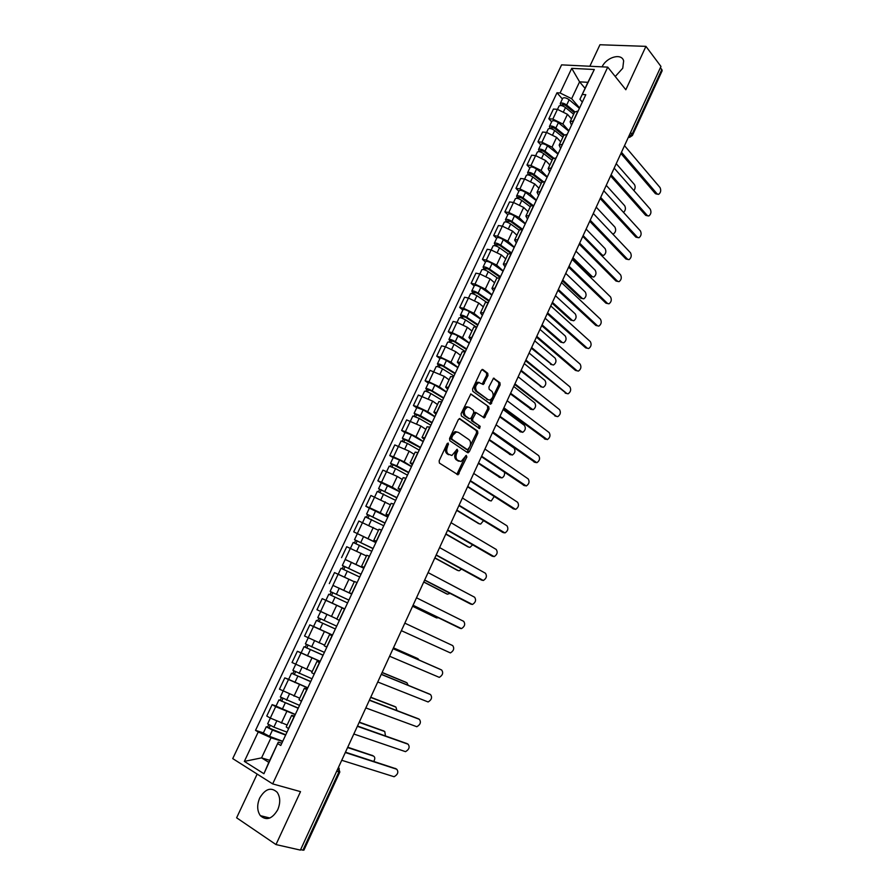 <?xml version="1.0" encoding="UTF-8"?>
<svg xmlns="http://www.w3.org/2000/svg" width="895" height="895" viewBox="0 0 895 895"><rect width="100%" height="100%" fill="white"/><g stroke="black" fill="none" stroke-linecap="round" stroke-linejoin="round"><path stroke-width="1.34" d="M448.317 443.103L447.086 443.752L439.143 460.813L439.411 463.084L458.039 474.786L466.866 456.987L466.25 455.365L461.082 461.551L457.558 460.254C455.79 458.687 455.521 456.293 456.752 453.083L457.77 450.901L457.132 449.256L451.919 455.477L448.317 454.157C446.504 452.557 446.225 450.14 447.478 446.896L448.317 443.103M615.234 76.511L622.752 68.233L623.647 60.894C621.645 52.783 606.519 57.067 602.089 66.845M259.707 798.004C256.843 804.907 257.055 810.792 260.344 815.658C266.386 820.972 272.181 819.003 277.73 809.751C280.549 802.916 280.359 797.098 277.181 792.288C271.107 786.817 265.289 788.73 259.707 798.004M487.976 375.598L487.753 373.304L482.92 369.579L481.219 370.407L472.571 388.989L472.817 391.294L490.717 404.193L500.137 384.962L499.925 382.702L493.537 378.182L488.927 386.998L489.151 389.269L492.004 391.428C494.029 394.807 493.346 397.682 489.957 400.065L488.155 399.741L476.822 391.305C474.742 387.915 475.413 384.995 478.836 382.557L483.334 384.47L487.976 375.598L486.667 375.262L486.444 372.969L481.991 369.534M607.739 67.125L625.829 89.746L645.933 46.361L660.957 66.443L300.407 850.105L275.984 844.567L300.519 791.639L272.673 783.897L607.739 67.125L561.59 64.865L232.734 758.602L272.673 783.897M460.064 418.703L458.329 419.598L449.558 438.427L449.827 440.709L467.582 452.68L469.282 451.762L477.829 433.269L477.594 431.032L459.571 418.558M461.104 413.635L470.815 393.934L488.793 406.789L489.017 409.037L484.385 417.875L476.073 412.606L472.616 418.871L472.851 421.131L480.156 426.311L479.597 428.582L461.361 415.918L461.104 413.635M257.167 774.074L236.616 817.795L275.984 844.567M645.933 46.361L599.952 44.75L589.85 66.252M660.465 67.528L662.188 70.694L632.418 135.469L632.06 134.295L661.886 69.43M336.699 771.233L339.831 772.016L303.931 850.127L302.935 850.16L338.914 771.915L338.478 767.373M300.63 849.635L302.935 850.16M294.041 717.141L291.658 715.385L286.232 726.93L288.604 728.743M295.227 714.613L275.682 706.67L270.301 718.081L287.127 725.017M270.301 718.081L266.766 716.034L272.147 704.645L276.063 705.998M291.658 715.385L294.567 716.034M275.682 706.67L272.147 704.645M299.019 699.677L301.436 701.378M288.649 679.316L284.789 677.873L279.453 689.172L299.713 698.212M306.828 689.855L304.389 688.233L307.231 689.016M307.735 687.942L284.789 677.873M319.526 662.77L317.031 661.271L311.695 672.66L314.167 674.203M301.156 652.813L297.341 651.28L292.038 662.513L312.198 671.586M317.031 661.271L319.795 662.188M320.142 661.45L297.341 651.28M332.146 635.864L329.595 634.499L324.292 645.81L326.82 647.219M313.72 626.545L309.815 624.878L304.546 636.021L324.605 645.15M329.595 634.499L332.291 635.551M332.47 635.148L309.815 624.878M344.664 609.137L342.069 607.906L336.8 619.139L339.373 620.425M347.573 602.928L328.778 594.235L325.937 600.254L344.765 608.924L322.2 598.643L316.975 609.719L333.332 617.293M342.069 607.906L344.687 609.081M344.72 609.014L322.2 598.643M351.802 593.9L349.229 592.658L351.847 593.81M337.426 587.422L351.746 594.023M357.105 582.6L354.454 581.504L349.229 592.658M353.312 581.325L334.506 572.599L329.315 583.596M364.075 567.721L361.569 566.345L364.243 567.374M345.269 559.498L363.873 568.168M369.456 556.254L366.76 555.269L361.569 566.345M365.932 555.717L346.723 546.722L341.566 557.641M376.258 541.721L373.83 540.222L376.538 541.128M375.855 542.605L353.738 531.865L375.911 542.482M381.717 530.075L378.977 529.236L373.83 540.222M378.473 530.31L358.861 521.013L353.738 531.865M388.363 515.9L386.002 514.278L388.766 515.061M369.344 508.237L365.831 506.268L369.545 507.689L380.23 512.69L387.859 516.974M393.912 504.086L391.115 503.37M390.433 504.814L370.922 495.483L365.831 506.268M400.389 490.247L398.085 488.502L400.904 489.162M381.304 482.875L377.847 480.828L381.572 482.181L392.211 487.182L399.741 491.635M406.006 478.266L403.164 477.673M402.314 479.496L397.268 476.431L382.903 470.121L377.847 480.828M412.338 464.773L410.1 462.905L412.953 463.442M393.185 457.692L389.772 455.566L393.52 456.842L404.126 461.842L411.543 466.463M418.032 452.613L415.157 452.12L410.1 462.905M414.116 454.336L409.138 451.169L394.796 444.927L389.772 455.566M424.196 439.456L422.026 437.476L424.924 437.901M404.987 432.665L401.631 430.473L405.401 431.67L415.951 436.67L423.257 441.459M429.969 427.15L427.038 426.803M425.841 429.354L420.93 426.065L406.621 419.9L401.631 430.473M435.977 414.318L433.874 412.215L436.816 412.528M416.712 407.807L413.4 405.547L417.193 406.677L427.709 411.666L434.903 416.611M441.828 401.844L438.852 401.62M437.487 404.529L432.654 401.139L418.357 395.042L413.4 405.547M447.679 389.347L445.643 387.132L448.63 387.322M428.358 383.116L425.091 380.778L428.906 381.841L439.378 386.83L446.471 391.943M453.608 376.717L450.577 376.605M449.055 379.86L444.289 376.37L430.025 370.351L425.091 380.778M459.314 364.545L457.334 362.206L460.366 362.285M439.937 358.582L436.715 356.176L440.541 357.161L450.979 362.151L457.96 367.42M465.31 351.746L462.234 351.757M460.545 355.36L455.857 351.757L445.442 346.779L441.604 345.817L436.715 356.176M470.859 339.899L468.946 337.449L472.023 337.426M451.427 334.215L448.261 331.732L452.109 332.649L462.491 337.639L469.383 343.065M476.934 326.955L473.813 327.078M471.967 331.027L467.347 327.313L456.976 322.334L453.116 321.439L448.261 331.732M482.338 315.409L480.492 312.858L483.602 312.713M462.849 310.006L459.728 307.455L463.588 308.305L473.936 313.284L480.716 318.866M488.48 302.32L485.325 302.555M483.311 306.84L478.758 303.036L468.432 298.046L464.55 297.229L459.728 307.455M493.738 291.088L491.948 288.425L495.103 288.179M474.193 285.941L471.117 283.323L474.999 284.107L485.314 289.096L491.993 294.824M499.947 277.842L496.747 278.2M494.577 282.809L490.102 278.904L479.809 273.926L475.916 273.165L471.117 283.323M505.06 266.923L503.337 264.159L506.525 263.801M485.47 262.045L482.439 259.36L486.332 260.076L496.613 265.054L503.191 270.928M511.336 253.531L508.103 254.001M505.776 258.946L501.368 254.93L491.109 249.951L487.204 249.269L482.439 259.36M516.314 242.925L514.647 240.039L517.881 239.58M496.669 238.294L493.682 235.542L497.598 236.202L507.834 241.169L514.312 247.199M522.658 229.388L519.38 229.959M516.907 235.228L512.555 231.123L502.341 226.144L498.414 225.518L493.682 235.542M527.491 219.074L525.88 216.087L529.158 215.527M507.801 214.699L504.858 211.88L508.796 212.473L518.988 217.451L525.365 223.616M533.912 205.391L530.578 206.074M527.961 211.656L523.676 207.45L513.506 202.483L509.568 201.923L504.858 211.88M538.6 195.378L537.045 192.291L540.356 191.619M518.854 191.261L515.956 188.375L519.905 188.901L530.064 193.868L536.351 200.189M545.077 181.551L541.721 182.345M538.947 188.252L534.729 183.945L524.593 178.978L520.633 178.474L515.956 188.375M549.642 171.829L548.143 168.64L551.488 167.868M529.84 167.969L526.987 165.016L530.959 165.485L541.072 170.453L547.259 176.908M556.175 157.878L552.774 158.762M549.854 164.982L545.704 160.585L535.613 155.618L531.63 155.182L526.987 165.016M560.606 148.436L559.162 145.147L562.552 144.285M540.759 144.822L537.951 141.813L541.934 142.215L552.014 147.172L558.1 153.772M567.206 134.339L563.76 135.335M560.706 141.869L556.612 137.371L546.554 132.415L542.571 132.035L537.951 141.813M571.491 125.199L570.115 121.809L573.538 120.836M551.611 121.821L548.836 118.755L552.841 119.091L562.877 124.047L568.873 130.782M578.159 110.969L574.679 112.065M571.48 118.901L567.452 114.314L557.428 109.347L553.423 109.045L548.836 118.755M282.641 741.463L271.017 737.771L261.564 757.875L268.802 762.35L278.289 742.123L281.813 743.23M269.753 760.314L261.564 757.875L244.346 761.388L258.23 731.987L271.017 737.771M278.289 742.123L263.913 773.716L244.346 761.388M582.321 102.097L579.926 99.289L587.892 82.329L579.58 81.837L571.648 98.707L560.091 92.979L556.992 92.778L255.522 730.365L258.23 731.987M560.091 92.979L571.726 68.356L594.314 69.497L579.926 99.289M277.953 743.79L280.762 745.479L585.789 94.713L582.589 94.49M585.062 88.359L579.58 81.837L571.726 68.356M571.648 98.707L579.58 107.937M263.387 732.871L255.522 730.365M562.384 98.976L556.992 92.778M263.913 773.716L268.802 762.35M587.892 82.329L594.314 69.497M447.366 443.338L446.18 446.482C444.938 449.726 445.218 452.143 447.019 453.731L448.317 454.157M448.529 454.727L447.019 453.731M458.99 461.216L456.282 459.829C454.503 458.262 454.235 455.879 455.465 452.669L456.64 449.581M456.853 474.328L465.747 455.7M467.067 452.333L476.532 432.878L476.297 430.64L459.224 418.636M451.785 437.621L451.964 439.221L467.537 449.76L469.774 446.84C471.005 443.663 470.748 441.28 469.014 439.68L458.419 432.397L456.249 432.039L452.859 435.306L451.785 437.621L450.498 437.219L450.677 438.807L451.964 439.221M466.541 449.447L450.677 438.807M457.054 431.949L454.951 431.647L451.572 434.903L452.859 435.306M450.498 437.219L451.572 434.903M470.636 394.001L488.793 406.789M483.266 417.439L487.719 408.668L487.495 406.419M475.637 412.483L473.757 413.221L471.318 418.491L471.564 420.751L480.156 426.311M478.545 428.078L478.859 425.93M469.405 407.426L467.537 407.102C464.035 409.563 463.341 412.494 465.467 415.884L469.551 418.782L471.262 417.898L473.701 412.629L473.466 410.357L469.405 407.426M468.063 407.024L466.239 406.733C462.726 409.183 462.044 412.114 464.169 415.504L465.467 415.884M468.745 418.547L464.169 415.504M482.226 384.033L486.667 375.262M479.317 382.478L477.527 382.21C474.104 384.637 473.433 387.557 475.525 390.947L476.822 391.305M488.211 399.785L475.525 390.947M489.621 403.757L498.839 384.615L498.627 382.355L493.324 378.272M287.004 732.144L273.859 727.154L267.65 723.854L270.346 718.114M285.762 734.795L268.455 727.78L269.104 727.892L270.212 725.532M373.774 761.399C375.162 758.815 375.094 757.058 373.562 756.118L347.596 747.538M285.639 735.075L272.472 730.096L266.262 726.785L267.605 726.997L268.69 724.704M282.73 741.284L269.529 736.339L263.32 733.016L266.262 726.785M347.741 747.235L372.589 755.57M268.959 728.194L267.605 726.997M345.459 752.18L395.758 768.682M341.733 760.28L394.102 776.737C397.85 774.522 398.745 772.027 396.776 769.252L345.302 752.516M299.556 705.383L280.314 697.004L283.055 691.175M298.292 708.068L281.131 700.908L281.746 701.042L282.909 698.592M385.476 735.925L384.772 731.539L359.163 722.388M298.192 708.281L278.938 699.912L280.247 700.192L281.377 697.787M295.305 714.456L276.018 706.099L278.938 699.912M359.275 722.153L383.698 730.946M281.634 701.288L280.247 700.192M312.019 678.79L292.889 670.333L295.674 664.426M310.744 681.509L293.705 674.226L294.31 674.394L295.518 671.832M396.933 710.552L395.914 707.106L370.664 697.406M310.666 681.677L291.524 673.23L292.799 673.577L293.985 671.049M307.791 687.807L288.626 679.372L291.524 673.23M370.743 697.227L394.729 706.491M294.231 674.573L292.799 673.577M357.497 726.035L406.979 743.6M353.816 734.012L405.513 751.655C409.183 749.473 410.044 746.989 408.109 744.215L357.373 726.304M369.445 700.069L418.133 718.685M365.831 707.923L416.846 726.729C420.426 724.57 421.276 722.097 419.375 719.323L369.355 700.259M324.393 652.377L305.385 643.841L308.204 637.866M324.594 645.161L323.632 644.747M323.106 655.14L306.202 647.712L306.795 647.913L308.048 645.25M408.154 685.268L406.99 682.829L382.087 672.57M323.05 655.252L304.031 646.716L305.262 647.13L306.504 644.501M320.197 661.338L301.145 652.824L304.031 646.716M382.143 672.458L405.692 682.18M306.739 648.036L305.262 647.13M323.061 612.616L326.116 614.037M336.688 626.153L317.792 617.528L320.69 611.498M336.9 618.937L320.645 611.486M335.379 628.95L318.609 621.387L319.179 621.611L320.477 618.859M419.028 660.018L417.999 658.709L393.442 647.902M335.356 628.995L316.45 620.392L317.647 620.861L318.933 618.121M332.526 635.047L313.586 626.444L316.45 620.392M393.464 647.846L416.578 658.026M319.157 621.678L317.647 620.861M330.121 591.405L348.905 600.097L330.121 591.405L332.951 585.397L351.713 594.112M331.497 595.488L332.828 592.647M329.942 594.772L331.284 591.953M381.315 674.271L429.197 693.927M377.757 682.001L428.112 701.971C431.614 699.834 432.43 697.373 430.562 694.598L381.259 674.394M393.106 648.64L440.206 669.326M389.605 656.248L439.3 677.37C442.723 675.244 443.517 672.805 441.683 670.031L393.073 648.685M401.363 630.673L450.409 652.914C453.765 650.822 454.537 648.383 452.736 645.608L404.82 623.155M361.009 574.277L342.36 565.45L345.179 559.487L363.817 568.269M361.032 574.221L342.36 565.45M343.769 569.433L345.078 566.669M412.629 606.195L436.615 617.908L438.427 617.763M359.712 577.029L341.029 568.269L338.22 574.232M354.342 581.761L338.265 574.254M435.194 617.281L412.606 606.251M342.226 568.739L343.49 566.054M459.012 627.831L413.031 605.322M413.065 605.255L461.462 628.614C464.74 626.545 465.489 624.117 463.711 621.354L416.488 597.793M373.025 548.624L354.521 539.663L357.318 533.744M373.081 548.512L354.521 539.663M355.975 543.556L357.239 540.86M423.794 581.94L447.444 594.19L450.107 593.396M371.772 551.309L353.201 542.471L350.46 548.277M446.135 593.631L423.738 582.052M354.42 542.885L355.617 540.334M470.054 603.756L424.61 580.139M424.678 580.016L472.437 604.472C475.637 602.413 476.364 600.008 474.63 597.233L428.09 572.599M384.973 523.15L366.603 514.054L369.378 508.17L387.803 517.109M385.051 522.982L366.603 514.054M368.08 517.847L369.322 515.218M434.88 557.831L458.206 570.607L459.269 570.764L461.462 569.086M383.754 525.757L365.283 516.84L362.62 522.501M456.998 570.115L434.791 558.01M366.525 517.198L367.655 514.793M481.018 579.815L436.122 555.124M436.212 554.934L483.345 580.486C486.466 578.438 487.182 576.044 485.47 573.27L439.602 547.572M396.832 497.833L378.596 488.625L381.359 482.774L399.673 491.791M396.933 497.62L378.596 488.625M380.118 492.306L381.326 489.755M445.9 533.879L468.902 547.169L469.998 547.348L472.594 544.854M395.646 500.372L377.298 491.389L369.545 507.689M467.794 546.744L445.788 534.125M378.551 491.679L379.625 489.42M491.926 556.019L447.556 530.276M447.679 530.019L494.174 556.634C497.24 554.62 497.933 552.226 496.244 549.463L451.046 522.702M408.623 472.694L390.511 463.353L393.252 457.546L399.584 460.041L411.465 466.631M408.746 472.415L396.843 465.859L390.511 463.353M392.077 466.944L393.241 464.46M456.853 510.083L479.53 523.877L480.671 524.067L483.501 520.677M407.46 475.156L395.545 468.611L389.224 466.105L386.696 471.452M478.534 523.508L456.707 510.385M390.5 466.34L391.507 464.203M420.326 447.713L402.358 438.259L405.077 432.486L411.42 434.903L423.178 441.638M420.482 447.388L408.691 440.687L402.358 438.259M403.947 441.75L405.088 439.333M468.007 486.6L490.091 500.719L491.265 500.931L494.185 496.557M419.207 450.107L407.404 443.428L401.072 440.978L398.611 446.191M489.196 500.417L468.018 487.07M402.37 441.168L403.321 439.165M431.961 422.899L414.116 413.322L416.824 407.594L423.167 409.932L434.813 416.813M432.128 422.529L420.46 415.683L414.116 413.322M415.739 416.723L416.846 414.374M479.183 463.341L501.804 477.93C503.863 476.99 504.78 475.144 504.556 472.392M430.864 425.226L419.184 418.401L412.841 416.03L410.447 421.097M499.802 477.449L478.993 463.767M414.161 416.153L415.045 414.284M443.517 398.241L430.931 390.645L426.702 389.571L425.796 388.553L428.481 382.859C429.51 382.601 431.636 383.362 434.847 385.13L446.37 392.144M443.707 397.827L432.162 390.835C428.94 389.079 426.814 388.307 425.796 388.553M427.463 391.853L428.537 389.571M489.778 439.892L512.264 455.074C515.072 453.172 515.677 450.856 514.088 448.115L492.451 432.688M442.454 400.501L430.887 393.543C427.665 391.775 425.55 391.014 424.532 391.238L422.205 396.161M510.34 454.626L489.386 440.239M425.886 391.316L426.702 389.571M454.996 373.752L442.544 365.999L438.27 365.026L437.409 363.941L440.071 358.291C441.134 357.966 443.249 358.694 446.448 360.484L457.86 367.644M455.219 373.282L443.775 366.156C440.575 364.377 438.46 363.639 437.409 363.941M439.098 367.151L440.139 364.936M499.981 416.332L522.669 432.352C525.41 430.473 526.003 428.157 524.448 425.416L503.113 409.518M453.966 375.945L442.51 368.841C439.311 367.062 437.196 366.312 436.145 366.614L433.896 371.391M520.812 431.927L499.734 416.869M437.521 366.626L438.27 365.026M466.396 349.419L454.067 341.521L449.771 340.637L448.932 339.496L451.583 333.88C452.669 333.488 454.794 334.193 457.96 336.005L469.271 343.3M466.642 348.905L455.309 341.644C452.143 339.831 450.017 339.115 448.932 339.496M450.666 342.617L451.673 340.469M510.597 393.252L533.006 409.765C535.691 407.907 536.273 405.603 534.74 402.862L513.719 386.483M465.4 351.556L454.056 344.306C450.89 342.505 448.764 341.789 447.679 342.158L445.497 346.79M531.227 409.362L510.329 393.845M449.077 342.114L449.771 340.637M502.755 532.368L458.922 505.585M459.068 505.261L504.948 532.939C507.935 530.948 508.606 528.565 506.962 525.79L462.413 497.989M513.529 508.863L470.211 481.051M470.39 480.66L515.643 509.389C518.563 507.409 519.223 505.037 517.601 502.274L473.712 473.444M524.224 485.493L481.42 456.674M481.633 456.226L526.271 485.985C529.135 484.027 529.773 481.667 528.184 478.892L484.933 449.044M534.863 462.267L492.563 432.453M492.798 431.938L536.832 462.726C539.64 460.791 540.256 458.43 538.7 455.667L496.076 424.812M545.435 439.176L503.639 408.388M503.896 407.818L547.337 439.613C550.078 437.689 550.682 435.339 549.15 432.576L507.163 400.736M555.929 416.22L514.636 384.481M514.927 383.843L556.477 416.376L557.764 416.634C560.449 414.732 561.031 412.394 559.532 409.619L518.171 376.806M477.729 325.243L465.523 317.199L461.205 316.405L460.388 315.208L463.028 309.625C464.136 309.167 466.273 309.86 469.416 311.695L480.604 319.112M477.997 324.684L466.776 317.289C463.632 315.465 461.496 314.772 460.388 315.208M462.156 318.24L463.129 316.159M521.147 370.317L541.967 387.032L543.287 387.311C545.905 385.476 546.476 383.183 544.977 380.431L524.246 363.583M475.894 326.742L465.534 319.94C462.379 318.105 460.254 317.412 459.146 317.848L457.032 322.345M541.564 386.931L520.856 370.966M460.567 317.759L461.205 316.405M566.367 393.397L525.566 360.719M525.891 360.025L566.826 393.52L568.135 393.8C570.753 391.92 571.334 389.582 569.858 386.808L529.102 353.033M488.994 301.223L476.901 293.034L472.549 292.329L471.777 291.076L474.395 285.539C475.536 285.013 477.661 285.673 480.783 287.53L491.87 295.081M489.274 300.619L478.165 293.09C475.044 291.244 472.907 290.573 471.777 291.076M473.567 294.019L474.518 291.994M531.641 347.528L552.148 364.701L553.502 365.003C556.063 363.18 556.612 360.886 555.146 358.145L535.154 341.196M486.343 302.074L476.934 295.719C473.802 293.873 471.665 293.202 470.535 293.705L468.477 298.057M551.846 364.623L531.317 348.222M471.967 293.56L472.549 292.329M576.738 370.72L575.451 370.407L536.429 337.113M536.776 336.352L577.107 370.81L578.438 371.101C581 369.232 581.56 366.916 580.128 364.131L539.976 329.405M500.171 277.36L488.2 269.026L483.826 268.41L483.076 267.113L485.683 261.597C486.846 261.004 488.983 261.653 492.082 263.522L503.057 271.207M500.484 276.7L489.487 269.048C486.377 267.18 484.24 266.531 483.076 267.113M484.9 269.954L485.828 267.997M542.068 324.863L562.284 342.505L563.649 342.819C566.166 341.006 566.703 338.735 565.26 335.983L545.704 318.732M497.128 277.819L488.256 271.666C485.146 269.798 483.009 269.149 481.857 269.708L479.865 273.937M560.684 342.136L562.284 342.505L560.684 342.136L541.721 325.623M483.311 269.518L483.826 268.41M547.595 312.836L587.321 348.233L585.666 347.853L547.225 313.642M585.666 347.853L588.675 348.547C591.192 346.689 591.74 344.374 590.32 341.599L550.772 305.933M511.067 253.486L499.432 245.185L495.036 244.637L494.32 243.295L496.893 237.813C498.09 237.164 500.227 237.779 503.314 239.681L514.178 247.49M511.616 252.949L500.73 245.163C497.642 243.272 495.506 242.657 494.32 243.295M496.166 246.047L497.061 244.156M552.428 302.342L572.352 320.432L573.74 320.768C576.201 318.978 576.727 316.707 575.306 313.955L555.806 296.044M508.136 253.911L499.499 247.758C496.423 245.879 494.286 245.252 493.1 245.879L491.165 249.962M572.42 320.488L570.741 320.097L552.058 303.148M494.566 245.622L495.036 244.637M597.536 325.847L595.824 325.433L557.954 290.338M558.346 289.465L597.48 325.791L598.856 326.127C601.306 324.292 601.843 321.976 600.456 319.191L561.512 282.596M521.181 229.243L510.586 221.479L506.167 221.031L505.474 219.622L508.047 214.185C509.266 213.469 511.403 214.073 514.457 215.986L525.22 223.918M522.68 229.344L511.895 221.434C508.83 219.532 506.693 218.928 505.474 219.622M507.364 222.296L508.226 220.472M562.72 279.967L582.365 298.494L583.775 298.852C586.18 297.073 586.684 294.802 585.296 292.05L565.752 273.389M519.234 230.261L510.676 224.018C507.622 222.105 505.485 221.501 504.265 222.195L502.397 226.155M582.477 298.594L580.754 298.18L562.328 280.817M505.764 221.893L506.167 221.031M607.683 303.584L605.915 303.148L568.616 267.169M569.041 266.24L607.571 303.483L608.969 303.83C611.375 302.018 611.9 299.713 610.535 296.927L572.173 259.416M531.574 205.38L521.673 197.94L518.597 197.101L518.91 197.795L517.232 197.56L516.572 196.117L519.122 190.713C520.364 189.93 522.512 190.501 525.544 192.436L536.194 200.502M532.861 205.279L522.993 197.862C519.95 195.927 517.813 195.345 516.572 196.117M518.485 198.701L519.313 196.934M572.957 257.715L592.311 276.689L593.743 277.058C596.092 275.302 596.596 273.042 595.231 270.279L575.966 251.182M530.254 206.767L521.785 200.424C518.742 198.489 516.605 197.907 515.363 198.668L513.562 202.494M592.479 276.835L590.7 276.398L572.543 258.621M516.874 198.31L517.232 197.56M617.774 281.455L615.939 280.996L579.199 244.145M579.658 243.16L617.606 281.31L619.027 281.679C621.376 279.878 621.891 277.584 620.559 274.799L582.768 236.381M542.157 181.842L532.693 174.547L529.605 173.742L529.907 174.458L528.218 174.256L527.591 172.746L530.12 167.376C531.395 166.537 533.543 167.096 536.553 169.043L547.102 177.232M543.187 181.506L534.024 174.435C531.003 172.489 528.856 171.918 527.591 172.746M529.527 175.252L530.343 173.54M583.137 235.598L602.201 255.008L603.644 255.399C605.96 253.654 606.441 251.394 605.109 248.642L586.124 229.098M541.206 183.43L532.816 176.975C529.806 175.028 527.658 174.469 526.394 175.286L524.649 178.978M602.424 255.198L601.216 255.131M527.927 174.883L528.218 174.256M627.798 259.46L625.907 258.979L589.727 221.266M590.208 220.226L627.585 259.27L629.017 259.662C631.322 257.872 631.814 255.59 630.516 252.793L593.307 213.491M552.864 158.594L543.634 151.3L540.546 150.528L540.837 151.266L539.148 151.087L538.533 149.532L541.05 144.196C542.359 143.301 544.507 143.838 547.494 145.807L557.943 154.108M553.658 158.012L544.977 151.154C541.978 149.185 539.83 148.648 538.533 149.532M540.513 151.96L541.285 150.304M612.56 233.83L613.5 233.875C615.76 232.141 616.23 229.892 614.932 227.129L596.215 207.159M552.092 160.227L543.78 153.683C540.793 151.725 538.645 151.177 537.347 152.06L535.669 155.629M637.766 237.589L635.819 237.097L600.187 198.522M600.69 197.437L637.497 237.354L638.94 237.768C641.2 236 641.693 233.718 640.417 230.921L603.778 190.736M563.649 135.593L554.508 128.209L551.421 127.459L551.689 128.231L550 128.075L549.418 126.475L551.913 121.172C553.244 120.21 555.392 120.724 558.368 122.704L568.717 131.129M564.219 134.787L555.862 128.03C552.886 126.038 550.738 125.524 549.418 126.475M551.421 128.813L552.17 127.213M623.502 212.372C625.549 210.515 625.952 208.3 624.688 205.738L606.251 185.343M562.899 137.181L554.676 130.536C551.7 128.556 549.552 128.041 548.232 128.981L546.61 132.415M647.667 215.852L645.675 215.337L610.591 175.923M611.117 174.782L647.353 215.572L648.808 216.008C651.023 214.263 651.504 211.981 650.251 209.173L614.171 168.126M574.366 112.748L565.316 105.252L562.217 104.536L562.485 105.33L560.785 105.196L560.225 103.551L562.709 98.282C564.063 97.264 566.222 97.756 569.164 99.759L579.412 108.306M574.836 111.797L566.68 105.039C563.727 103.037 561.579 102.545 560.225 103.551M562.261 105.811L562.977 104.267M633.906 190.579C635.349 188.465 635.517 186.428 634.387 184.471L616.23 163.662M573.65 114.269L565.506 107.545C562.552 105.543 560.393 105.039 559.051 106.046L557.495 109.358M657.512 194.237L655.464 193.712L620.917 153.47M621.477 152.273L657.154 193.924L658.619 194.383C660.79 192.649 661.26 190.366 660.029 187.558L624.509 145.661M546.554 132.415L541.934 142.215M535.613 155.618L530.959 165.485M524.593 178.978L519.905 188.901M513.506 202.483L508.796 212.473M502.341 226.144L497.598 236.202M491.109 249.951L486.332 260.076M479.809 273.926L474.999 284.107M468.432 298.046L463.588 308.305M456.976 322.334L452.109 332.649M445.442 346.779L440.541 357.161M433.84 371.38L428.906 381.841M422.16 396.149L417.193 406.677M410.391 421.075L405.401 431.67M398.555 446.169L393.52 456.842M386.64 471.441L381.572 482.181M362.564 522.479L357.429 533.364M350.404 548.255L345.235 559.218M338.165 574.21L332.962 585.252M325.836 600.344L320.6 611.453M313.429 626.657L308.148 637.833M300.933 653.137L295.618 664.403M288.358 679.808L282.999 691.153M557.428 109.347L552.841 119.091M567.452 114.314L562.877 124.047M556.612 137.371L552.014 147.172M567.027 134.328L562.362 144.263M545.704 160.585L541.072 170.453M555.996 157.856L551.309 167.857M534.729 183.945L530.064 193.868M544.898 181.528L540.177 191.597M523.676 207.45L518.988 217.451M533.722 205.369L528.979 215.494M512.555 231.123L507.834 241.169M522.479 229.355L517.702 239.547M501.368 254.93L496.613 265.054M511.157 253.498L506.346 263.768M490.102 278.904L485.314 289.096M499.768 277.808L494.924 288.145M478.758 303.036L473.936 313.284M488.301 302.275L483.423 312.679M467.347 327.313L462.491 337.639M476.755 326.91L471.844 337.381M455.857 351.757L450.979 362.151M465.131 351.701L460.187 362.24M444.289 376.37L439.378 386.83M453.429 376.661L448.451 387.278M432.654 401.139L427.709 411.666M441.649 401.799L436.648 412.472M420.93 426.065L415.951 436.67M429.79 427.094L424.756 437.845M409.138 451.169L404.126 461.842M417.853 452.557L412.785 463.386M397.268 476.431L392.211 487.182M405.838 478.198L400.725 489.106M385.309 501.871L380.23 512.69M393.733 504.019L388.587 514.994M373.271 527.479L368.158 538.365M381.55 530.008L376.37 541.061M361.155 553.267L356.009 564.219M369.288 556.175L364.064 567.307M348.96 579.222L343.769 590.252M356.937 582.533L351.679 593.732M336.677 605.344L331.452 616.454M344.497 609.059L339.205 620.347M324.314 631.657L319.056 642.845M331.978 635.774L326.653 647.141M311.863 658.149L306.571 669.415M319.37 662.68L314 674.114M299.333 684.82L293.996 696.165M306.672 689.765L301.268 701.288M286.702 711.682L281.343 723.093M293.884 717.04L288.447 728.642M577.98 110.958L573.348 120.825M630.572 132.494L632.06 134.295L628.525 136.946M632.418 135.469L629.532 137.405L628.379 137.259M339.283 768.85L338.511 767.284M446.18 446.482L447.478 446.896M456.484 450.487L457.77 450.901M455.465 452.669L456.752 453.083M456.282 459.829L457.558 460.254M457.759 460.802L459.034 461.227M465.579 456.573L466.866 456.987M457.848 473.31L459.124 473.746M447.209 444.289L448.496 444.703M476.297 430.64L477.594 431.032M476.532 432.878L477.829 433.269M467.995 451.348L469.282 451.762M466.25 449.346L467.537 449.76M487.719 408.668L489.017 409.037M484.094 416.511L485.392 416.891M473.757 413.221L475.055 413.602M471.318 418.491L472.616 418.871M471.564 420.751L472.851 421.131M468.253 418.401L469.551 418.782M483.009 383.149L484.318 383.496M486.858 399.383L488.155 399.741M493.648 378.16L494.23 378.305M498.627 382.355L499.925 382.702M498.839 384.615L500.137 384.962M490.415 402.851L491.713 403.22M482.315 369.422L482.92 369.579M486.444 372.969L487.753 373.304M273.859 727.154L276.644 721.236M269.529 736.339L272.472 730.096M372.074 755.279L373.562 756.118M396.776 769.252L395.243 768.391M286.534 700.214L289.342 694.251M282.238 709.343L285.158 703.134M383.284 730.723L384.772 731.539M299.131 673.454L301.962 667.457M294.869 682.527L297.767 676.363M394.426 706.334L395.914 707.106M408.109 744.215L406.565 743.376M419.375 719.323L417.82 718.517M311.639 646.895L314.481 640.842M307.399 655.901L310.274 649.781M405.491 682.079L406.99 682.829M324.057 620.503L326.91 614.44M319.851 629.442L322.715 623.367M416.488 657.982L417.999 658.709M336.397 594.291L339.227 588.272M332.213 603.174L335.054 597.133M430.562 694.598L429.007 693.826M441.683 670.031L440.116 669.281M348.647 568.258L351.466 562.273M344.497 577.085L347.316 571.088M435.093 617.237L436.615 617.908M460.477 628.491L458.911 627.787M360.819 542.404L363.616 536.463M356.725 551.096L359.499 545.212M445.911 593.542L447.444 594.19M471.419 604.326L469.83 603.666M372.913 516.717L375.687 510.81M368.885 525.275L371.593 519.503M456.663 569.981L458.206 570.607M482.282 580.329L480.693 579.68M384.917 491.198L387.68 485.336M380.957 499.623L383.608 493.973M467.347 546.577L468.902 547.169M493.078 556.466L491.478 555.851M396.843 465.859L399.584 460.041M392.95 474.137L395.545 468.611M477.975 523.306L479.53 523.877M408.691 440.687L411.42 434.903M404.864 448.82L407.404 443.428M488.536 500.182L490.091 500.719M420.46 415.683L423.167 409.932M416.701 423.682L419.184 418.401M499.03 477.192L500.585 477.706M432.162 390.835L434.847 385.13M428.459 398.711L430.887 393.543M509.456 454.347L511.023 454.839M443.775 366.156L446.448 360.484M440.139 373.897L442.51 368.841M519.827 431.636L521.405 432.095M455.309 341.644L457.96 336.005M451.729 349.251L454.056 344.306M530.131 409.06L531.708 409.496M503.807 532.76L502.207 532.167M514.468 509.188L512.869 508.628M525.074 485.772L523.452 485.247M535.602 462.502L533.979 461.988M546.073 439.367L544.451 438.886M556.477 416.376L554.844 415.918M466.776 317.289L469.416 311.695M463.263 324.762L465.534 319.94M540.379 386.618L541.967 387.032M566.826 393.52L565.181 393.095M478.165 293.09L480.783 287.53M474.708 300.44L476.934 295.719M550.559 364.31L552.148 364.701M577.107 370.81L575.451 370.407M489.487 269.048L492.082 263.522M486.086 276.275L488.256 271.666M500.73 245.163L503.314 239.681M497.385 252.256L499.499 247.758M570.741 320.097L572.352 320.432M597.48 325.791L595.824 325.433M511.895 221.434L514.457 215.986M508.617 228.404L510.676 224.018M580.754 298.18L582.365 298.494M607.571 303.483L605.915 303.148M522.993 197.862L525.544 192.436M519.771 204.709L521.785 200.424M590.7 276.398L592.311 276.689M617.606 281.31L615.939 280.996M534.024 174.435L536.553 169.043M530.847 181.159L532.816 176.975M600.869 254.784L602.201 255.008M627.585 259.27L625.907 258.979M544.977 151.154L547.494 145.807M541.867 157.766L543.78 153.683M637.497 237.354L635.819 237.097M555.862 128.03L558.368 122.704M552.808 134.518L554.676 130.536M647.353 215.572L645.675 215.337M566.68 105.039L569.164 99.759M563.682 111.416L565.506 107.545M657.154 193.924L655.464 193.712M260.344 815.658L269.854 818.019M348.121 746.396L349.979 742.358M360.282 719.96L362.128 715.955M372.365 693.703L374.2 689.732M384.369 667.625L386.181 663.687M396.284 641.726L398.085 637.799M408.12 615.995L409.91 612.09M419.878 590.431L421.668 586.561M431.558 565.047L433.337 561.187M443.17 539.819L444.938 535.982M454.694 514.77L456.45 510.933M466.15 489.878L467.906 486.063M477.527 465.143L479.272 461.339M488.827 440.586L490.572 436.782M500.059 416.175L501.804 412.382M511.213 391.92L512.958 388.139M522.3 367.834L524.034 364.052M533.308 343.893L535.053 340.111M544.25 320.108L545.995 316.327M555.124 296.48L556.869 292.699M565.931 272.997L567.665 269.216M576.66 249.66L578.405 245.879M587.333 226.48L589.078 222.687M597.927 203.445L599.684 199.641M608.466 180.544L610.211 176.74M618.926 157.8L620.682 153.985M574.724 111.976L570.115 121.809M304.389 688.233L299.008 699.7M391.126 503.348L386.002 514.278M403.175 477.65L398.085 488.502M427.049 426.77L422.026 437.476M438.863 401.586L433.874 412.215M450.599 376.56L445.643 387.132M462.256 351.713L457.334 362.206M473.835 327.022L468.946 337.449M485.347 302.499L480.492 312.858M496.77 278.144L491.948 288.425M508.125 253.934L503.337 264.159M519.413 229.892L514.647 240.039M530.612 205.995L525.88 216.087M541.755 182.267L537.045 192.291M552.808 158.683L548.143 168.64M563.805 135.257L559.162 145.147M338.377 767.574L339.831 772.016M457.043 474.451L458.039 474.786M467.302 452.49L468.23 452.781M454.951 431.647L456.249 432.039M483.546 417.629L484.385 417.875M474.775 412.237L476.073 412.606M478.993 428.403L479.597 428.582M466.239 406.733L467.537 407.102M482.506 384.246L483.334 384.47M477.527 382.21L478.836 382.557M489.901 403.958L490.717 404.193"/></g></svg>
